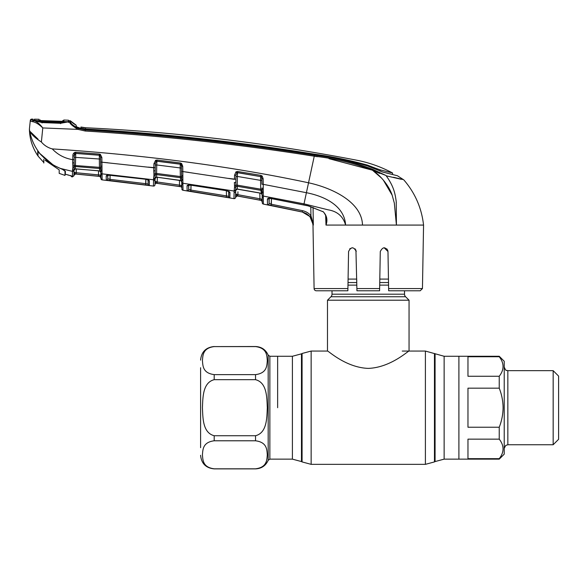 <?xml version="1.0" encoding="UTF-8"?>
<svg xmlns="http://www.w3.org/2000/svg" width="588" height="588" viewBox="0 0 588 588"><rect width="100%" height="100%" fill="white"/><g stroke="black" fill="none" stroke-linecap="round" stroke-linejoin="round"><path stroke-width="0.88" d="M277.639 407.705L277.639 356.269L277.639 407.705M499.234 388.176L467.967 388.176L467.967 427.233L499.234 427.233C501.718 420.964 502.997 414.452 503.085 407.705C503.005 400.972 501.718 394.467 499.234 388.176L499.234 376.261C504.306 369.742 504.306 363.23 499.234 356.732L499.234 356.269L458.905 356.269L458.905 459.14L458.905 356.269L444.138 356.269L425.396 351.058L402.258 351.058M404.522 290.788L404.522 294.184A3.624 3.624 0 0 0 405.588 296.749L409.057 300.218L409.057 351.058C408.726 350.286 390.917 367.566 368.294 368.389C345.641 367.603 327.803 350.272 327.487 351.058L311.14 351.058L302.078 353.484L302.078 461.918L301.468 461.565L301.468 353.844L302.078 353.484M405.588 296.749L330.956 296.749L327.487 300.218L327.487 351.058M330.956 296.749A3.624 3.624 0 0 0 332.014 294.184L332.014 290.788M388.462 279.087L379.804 279.087M356.74 279.087L348.081 279.087M409.057 300.218L327.487 300.218M267.312 407.705C266.812 417.414 267.217 432.768 255.537 435.73L214.194 435.73C202.478 432.717 202.941 417.443 202.419 407.705C202.919 397.995 202.515 382.641 214.194 379.679L255.537 379.679C267.253 382.692 266.79 397.966 267.312 407.705M255.537 440.787C267.297 442.316 266.79 449.967 267.312 454.803C266.805 459.625 267.246 467.32 255.537 468.812L214.194 468.812C202.434 467.276 202.941 459.632 202.419 454.789C202.926 449.967 202.485 442.279 214.194 440.787L255.537 440.787L255.537 435.73M200.596 447.696L200.596 367.713M255.537 346.597L214.194 346.597C202.485 348.089 202.926 355.784 202.419 360.598C202.941 365.442 202.434 373.093 214.194 374.622L255.537 374.622C267.246 373.13 266.805 365.435 267.312 360.613C266.79 355.777 267.297 348.125 255.537 346.597L255.537 346.523C261.506 346.81 265.725 349.676 268.179 355.123L269.863 356.269L269.863 459.14L292.405 459.14L292.405 356.269L269.863 356.269M200.596 455.288C201.405 463.542 205.94 468.077 214.194 468.879L255.537 468.879C261.506 468.599 265.725 465.733 268.179 460.286L268.179 355.123M499.234 356.732L467.967 356.732L467.967 376.261L499.234 376.261M499.234 458.677C504.306 452.157 504.306 445.645 499.234 439.148L467.967 439.148L467.967 458.677L499.234 458.677L499.234 459.14L504.217 454.149L504.217 361.252L499.234 356.269M553.161 370.661L558.6 376.092L558.6 439.31L553.161 444.749L553.161 370.661L507.848 370.661L507.848 444.749L505.717 445.439L504.217 448.372M499.234 439.148L499.234 427.233M355.108 248.842L356.255 251.517C353.653 246.607 351.095 246.607 348.566 251.517L347.875 290.788L316.359 290.788A2.264 2.264 0 0 1 314.095 288.561L312.985 225.079C312.441 218.236 308.862 213.885 302.254 212.025L263.365 204.08A1.36 1.36 -107.7 0 1 262.263 202.764L262.005 187.954A1.36 0.5 179 0 0 263.24 188.425L263.358 203.757M325.634 215.384L326.002 225.079L325.634 215.384M422.449 288.561L420.185 290.788L388.661 290.788L388.624 288.561L422.449 288.561L423.558 225.079L362.495 225.079C361.921 201.588 331.132 187.653 308.538 182.794L306.407 192.702C323.407 196.032 344.37 205.102 345.604 225.079C343.127 216.369 337.277 211.283 328.06 209.813L304.011 203.86L263.248 196.069A1.36 1.264 179 0 1 262.123 194.849M384.133 247.739L387.977 251.517L386.83 248.842M234.369 182.478L234.531 185.837L234.369 182.478A1.36 0.412 1 0 0 235.839 182.096L235.575 197.223L235.634 193.886L237.177 195.922A1.36 1.36 1 0 0 235.575 197.237L235.575 197.223A1.36 1.36 1 0 1 233.98 198.538L234.12 191.041L182.89 183.243L183.008 190.269L233.98 198.626L234.09 192.585A1.36 1.286 1 0 0 235.678 191.343L235.634 193.886L237.897 194.694L259.933 198.781L237.897 194.694L237.655 196.01L259.683 200.089L237.177 195.922L235.575 197.289M237.177 195.973L261.138 200.42L262.204 199.31L262.241 201.669L262.152 196.436L262.263 202.676A1.36 1.36 179 0 0 263.358 203.985L263.365 204.08M313.059 207.329L313.331 225.079L309.898 216.538L302.261 211.981L267.481 204.668L267.4 199.06C267.562 198.354 268.745 198.149 270.95 198.443L308.215 205.807L322.775 211.621C323.282 211.474 324.267 212.812 325.723 215.649L326.303 219.155M322.849 211.415C326.81 215.237 327.861 219.787 326.009 225.064L326.303 219.206M326.009 225.064L362.495 225.079M269.01 197.818L269.106 203.36L269.186 198.413M268.804 198.472A1.36 1.286 -1 0 1 267.4 199.06L267.481 204.668A1.36 1.36 -1 0 0 269.106 203.36L271.355 204.234L302.548 210.68C305.9 211.415 308.7 213.084 310.934 215.686L312.978 224.873M309.898 216.538L310.934 215.686L310.795 206.623M306.488 213.642L302.261 211.981L271.09 205.543L271.45 198.619L271.355 204.234M75.404 153.439L74.257 155.864L72.846 155.96C72.758 154.174 73.515 152.961 75.117 152.321L75.404 153.439A1.36 1.257 -179 0 1 75.734 153.424L99.306 155.239A1.36 1.25 179 0 1 99.806 155.372L100.555 157.327L100.702 165.765L100.636 162.112L101.937 162.207L153.843 167.808L153.762 170.851L153.916 163.78L155.585 160.296L156.996 160.032L180.376 162.986L181.626 163.537L182.743 166.301L182.831 171.556L234.465 179.355L234.538 175.209L235.979 171.858L237.714 171.483L260.859 175.378L262.174 176.062L263.145 178.73L263.24 184.338L306.407 192.702L303.82 204.778M263.145 178.73L261.844 178.649L261.939 184.257L263.24 184.338L263.24 188.425M263.189 189.836A1.36 0.647 -176.1 0 1 262.005 189.24L260.719 189.174L260.572 180.362L237.361 176.444L237.207 185.132L260.719 189.174L260.94 190.358L237.331 186.3L237.287 189.057L235.692 190.461M263.204 191.967A1.36 0.838 173.5 0 1 262.042 191.35A1.36 1.235 -1 0 0 260.94 190.358L261.315 193.54L259.47 192.989L260.999 193.305A1.36 1.272 -1 0 1 262.116 194.532M237.207 185.132L237.331 186.3A1.36 1.242 -179 0 0 235.906 186.94A1.36 0.889 16.3 0 1 234.516 187.227L234.531 185.837A1.36 0.698 -13.4 0 0 235.92 185.169L237.207 185.132M235.979 171.858L236.692 172.835A1.36 1.227 -179 0 1 237.559 172.703L260.69 176.613L237.559 172.585L237.361 176.444L235.935 176.525M261.873 180.442L260.572 180.362L260.69 176.613A1.36 1.22 -1 0 1 261.351 176.885L261.844 178.649M237.714 171.483L235.964 175.128L235.839 182.096M260.859 175.378L260.69 176.481M234.538 175.209L235.964 175.128M228.592 178.399L235.891 179.281M234.112 191.423L234.516 187.227M182.846 175.716A1.36 0.522 179 0 1 181.611 175.224L181.545 171.468L182.831 171.556L182.89 183.243A1.36 1.272 -1 0 1 181.729 182.008L181.685 179.568M182.794 177.223A1.36 0.676 -175.1 0 1 181.604 176.606L181.611 175.224L181.633 176.665M181.67 178.745L181.685 179.384A1.36 0.978 179 0 0 182.868 180.34L182.809 179.274A1.36 0.86 172.3 0 1 181.641 178.671L181.604 176.606L180.347 176.54L180.193 167.94L156.746 164.963L156.599 173.467L180.347 176.54L180.501 177.701L156.665 174.614L156.621 177.157L157.121 177.208M157.378 177.319L157.114 183.316L179.325 186.469L156.518 183.228L155.034 181.325L156.518 183.287L180.67 186.719A1.36 1.36 179 0 1 181.832 188.035L181.729 182.008M181.846 188.954A1.36 1.36 -1 0 0 183.008 190.269L181.846 188.954L183.008 190.269L190.233 191.372L183.008 190.269M182.978 188.557L182.919 184.897M181.788 185.514L181.832 187.976A1.36 1.36 -1 0 0 180.67 186.661L179.325 186.469L179.524 185.147L181.788 185.514L180.67 186.661L181.788 185.514M181.611 175.224L181.405 163.376M182.743 166.301L181.449 166.22L181.486 168.028L180.193 167.94L180.259 164.096L156.893 161.149L156.746 164.963L155.32 165.052M179.524 185.147L157.297 181.993L179.524 185.147L179.436 180.251M181.721 181.876L180.553 180.428A1.36 1.279 179 0 1 181.721 181.677M157.084 177.208L180.553 180.428L180.501 177.701A1.36 1.242 179 0 1 181.641 178.671L181.685 179.384M155.585 160.296L156.188 161.318L155.342 163.692L154.975 184.742A1.36 1.36 122.8 0 1 153.439 186.065L153.571 178.487A1.36 1.183 1 0 0 155.107 177.333L155.085 178.407A1.36 1.279 -179 0 1 156.621 177.157L180.832 180.619M156.599 173.467L156.665 174.614A1.36 1.25 -179 0 0 155.283 175.283A1.36 0.889 16.6 0 1 153.924 175.584L153.938 174.188A1.36 0.713 -13.4 0 0 155.305 173.511L156.599 173.467M156.996 160.032L156.893 161.149L156.188 161.318A1.36 1.235 -179 0 1 156.893 161.23L180.266 164.192A1.36 1.235 179 0 1 180.883 164.419L181.449 166.22M180.376 162.986L180.259 164.096M153.916 163.78L155.342 163.692M153.938 174.188L153.762 170.851A1.36 0.419 1 0 0 155.225 170.461L155.276 167.712L155.225 170.461M153.571 178.487L153.924 175.584M155.07 179.48L155.07 179.48A1.36 1.294 1 0 1 153.534 180.737L153.439 185.97A1.36 1.36 1 0 0 154.975 184.647L155.07 179.48L155.034 181.325L157.297 181.993M76.3 168.947L76.234 172.725L100.864 175.121L100.842 173.747L100.923 178.554L100.783 170.307A1.36 1.029 -1 0 0 102.011 171.314L102.04 173.842L153.549 179.781M154.982 184.551A1.36 1.36 1 0 1 156.518 183.228L156.518 183.287A1.36 1.36 1 0 0 154.982 184.61M181.626 163.537L180.883 164.419M190.556 185.147L226.182 190.637C228.504 191.137 229.761 191.769 229.952 192.555L229.857 197.693L226.24 197.223L187.124 190.681L187.05 185.823C187.204 185.154 188.373 184.933 190.556 185.147L226.211 190.644M226.182 190.637L228.96 191.754L228.82 191.291M228.894 191.695A1.36 1.294 1 0 0 229.952 192.555L228.872 191.49M190.556 185.227L188.241 185.286L188.608 184.551L188.689 189.365L188.763 185.169L188.689 189.365L190.946 190.086L226.468 195.907L226.38 190.755L226.468 195.907L228.732 196.377L228.82 191.306M190.946 190.086L191.034 185.293L190.747 191.401M226.24 197.223L226.468 195.907L228.732 196.377L228.651 191.526L228.732 196.377A1.36 1.36 1 0 0 229.857 197.693M188.395 185.235A1.36 1.294 -1 0 1 187.05 185.823L187.124 190.681A1.36 1.36 -1 0 0 188.689 189.365M234.134 190.527A1.36 1.213 1 0 0 235.714 189.351L235.7 190.291A1.36 1.272 -179 0 1 237.287 189.057L237.699 189.115M237.67 189.115L259.47 192.901M262.027 189.292L262.005 187.954M261.8 176.444L261.792 175.753L261.8 176.444M263.24 192.864A1.36 0.941 179 0 1 262.072 191.96L262.079 192.144M262.174 176.062L261.351 176.885M313.25 223.918L310.934 215.686M387.654 250.032L387.977 251.517C385.449 246.607 382.884 246.607 380.282 251.517L379.598 290.788L356.938 290.788L355.931 250.032M388.624 288.561L387.977 251.517M379.664 287.128L379.694 285.525M380.282 251.517L380.076 263.395M348.566 251.517L348.434 258.926M352.374 247.739L349.75 248.805M326.583 225.079L328.538 225.079M345.604 225.079L357.849 225.079M316.359 290.788L325.436 290.788M314.095 288.561L347.92 288.561L347.875 290.788M356.762 280.454L356.776 281.152M396.415 225.02L395.981 218.133M392.181 195.238L383.295 180.031M381.649 178.186L372.88 170.571M328.986 158.679L372.255 170.138C353.682 162.986 334.351 158.341 314.257 156.202L317.388 156.717M401.244 179.296L386.206 175.812L388.455 179.046M396.055 200.177L396.312 202.794M314.404 155.21L314.257 156.202C238.302 144.192 161.965 135.799 85.231 131.021L85.4 129.411L79.784 128.346L76.256 126.552L76.161 125.171A22.66 22.66 0 0 1 70.633 121.091L70.31 122.208C70.817 123.745 73.559 125.803 78.52 128.397L85.341 129.941C162.082 134.748 238.434 143.171 314.404 155.21C334.572 157.378 353.969 162.067 372.594 169.293L385.971 175.474L372.255 170.138L379.613 173.394M387.676 176.15L399.054 178.781M85.4 129.411C162.134 134.02 238.449 142.428 314.367 154.615C332.455 156.981 350.169 160.752 367.515 165.934L382.913 172.108L397.392 175.738L403.824 179.899C415.055 192.923 421.633 207.983 423.558 225.079M386.206 175.812C393.21 185.632 395.107 192.548 396.224 201.757L396.422 225.079L394.32 203.044L392.108 195.032C389.227 186.308 380.679 175.386 372.255 170.138L372.594 169.293M314.257 156.202L308.538 182.794C231.26 166.331 145.831 155.034 52.251 148.904C57.874 154.798 64.717 158.392 72.787 159.671L72.846 155.96M70.986 124.193L78.006 129.382L85.231 131.021L78.006 129.382L42.784 127.941L41.38 142.017C44.306 145.457 47.929 147.75 52.251 148.904M32.303 120.261L33.362 120.466C36.213 121.091 39.359 123.583 42.784 127.941C38.859 124.134 35.324 122.017 32.178 121.598L30.238 121.165L30.326 120.334L29.4 129.139L29.723 131.124C31.326 134.358 35.214 137.989 41.38 142.017M70.979 175.738A1.36 1.352 -1 0 0 71.655 176.047L71.699 176.819L70.523 175.496L72.39 176.907L72.508 170.153L72.486 171.373L60.652 168.491C53.515 165.713 47.334 161.494 42.108 155.835L37.706 151.241L37.706 155.585C32.391 147.573 29.628 138.753 29.4 129.139L30.238 121.165A1.36 1.36 -174 0 1 31.62 119.952L31.708 119.121A1925.95 1925.95 0 0 1 32.965 119.143L33.193 120.312M78.52 128.397L78.006 129.382C72.596 126.133 69.722 123.598 69.384 121.789L69.075 121.694A1.36 1.264 -100.4 0 1 69.384 121.679L60.564 123.289L41.983 122.583L33.913 120.481L32.178 121.598M39.418 152.887C34.427 146.405 31.201 139.15 29.723 131.124L38.022 139.128M29.4 129.139L29.723 131.124M37.706 154.909L37.706 155.585M71.699 176.819L72.39 176.907L73.912 175.584L73.941 174.136M72.853 167.543L72.868 166.125A1.36 0.728 -13.7 0 0 74.22 165.441L74.198 167.22A1.36 0.904 17.2 0 1 72.853 167.543L72.508 170.153A1.36 1.169 1 0 0 74.029 169.021L73.912 175.584L72.39 176.907L73.89 175.819M100.82 172.372L99.593 170.946L99.541 168.499L75.514 166.536A1.36 1.264 -179 0 0 74.198 167.22L74.007 170.101A1.36 1.294 -179 0 1 75.477 168.837L99.593 170.946A1.36 1.286 179 0 1 100.813 172.203M72.868 166.125L72.692 162.898A1.36 0.441 1 0 0 74.139 162.479L74.22 165.441L99.431 167.352L99.306 155.195L75.734 153.402L75.36 168.903L98.247 170.733M74.316 152.652L74.191 159.569L72.787 159.671L72.692 162.898M74.191 159.569L74.088 165.596M74.235 157.283L100.585 159.091M100.783 170.491L100.724 169.41A1.36 1.257 179 0 0 99.541 168.499L99.431 167.352L100.688 167.418L100.702 165.765A1.36 0.529 -1 0 0 101.967 166.264L102.011 171.314M101.915 169.969A1.36 0.882 -9.9 0 1 100.724 169.41L100.688 167.418A1.36 0.713 6.9 0 0 101.893 168.072M100.372 154.387L99.806 155.372L99.306 155.195L99.372 154.078L100.372 154.387L101.856 157.422L101.967 166.264M75.734 153.402L75.786 152.277L99.372 154.078M100.555 157.327L101.856 157.422M100.791 171.012L100.82 172.585A1.36 1.286 -1 0 0 102.04 173.842L102.136 179.884L153.439 186.065M74.037 168.403L74.007 170.101A1.36 1.294 1 0 1 72.486 171.373M100.908 177.701A1.36 1.36 -1 0 0 99.695 176.371L98.461 176.246L98.527 170.836M95.66 176.01L75.404 174.026L73.919 175.312A1.36 1.36 -179 0 1 75.404 173.989L98.461 176.246L76.109 174.055L76.234 172.725L73.97 172.225L75.404 174.026L99.695 176.429L100.908 177.76L99.695 176.429L100.864 175.121M31.708 119.121A1.36 1.36 0 0 0 30.326 120.334M68.59 121.767L68.583 121.767C68.355 121.701 61.916 123.333 60.579 122.98L41.505 122.253C41.858 122.745 33.56 120.29 34.133 120.503L32.957 120.165L32.965 119.143M41.983 122.583L42.035 122.966M69.303 121.694A1.36 1.301 -54.9 0 1 70.31 122.098L69.384 121.789M393.519 177.267L402.765 179.472M381.832 171.799L387.837 173.328L381.832 171.799M380.127 171.189L380.105 169.829L375.041 168.036L375.041 169.006M380.105 169.829L392.578 173.004C381.23 166.904 369.227 162.633 356.578 160.179A1919.151 1919.151 0 0 0 85.62 127.75A22.66 22.66 0 0 1 80.975 127.037L85.62 127.75L85.451 128.993C162.156 133.439 238.441 141.826 314.293 154.152C332.279 156.629 349.97 160.274 367.368 165.088L375.041 168.036M76.19 126.707L80.946 128.434L80.975 127.037L81.056 128.25L85.451 128.993M82.122 128.552L82.085 128.963L82.122 128.552M76.815 127.001A24.02 24.02 0 0 0 80.946 128.434L80.975 128.698M82.085 128.963L81.048 128.721L80.975 127.037M392.02 172.857L392.578 173.004L392.608 174.57L392.578 173.004M76.161 125.171L70.31 120.753L76.168 125.2M400.832 179.009L399.377 178.664M71.721 124.002L70.347 122.326M34.097 120.841L34.111 119.827L34.097 120.841M60.564 123.289L60.579 123.664M61.968 169.035L65.312 171.358L65.312 174.21L71.655 176.047M68.524 122.502L68.495 121.371L67.679 121.606M70.31 122.098L70.663 122.223L70.633 121.091A1.36 1.36 135.2 0 0 68.502 121.363M68.84 175.15L65.312 174.21M75.117 152.321L75.786 152.277M149.396 180.869L149.315 185.293L145.699 184.992L106.259 180.09L106.193 175.966C106.354 175.334 107.523 175.084 109.706 175.209L145.611 179.178C147.941 179.568 149.205 180.134 149.396 180.869A1.36 1.301 -179 0 1 148.242 179.862M149.315 185.293A1.36 1.36 -179 0 1 148.132 183.971L148.213 179.597L148.389 180.126L145.611 179.178M110.096 175.312L110.022 179.347L148.132 183.971L148.066 179.921M145.868 183.669L145.795 179.274L145.699 184.992M106.259 180.09A1.36 1.36 178.9 0 0 107.766 178.767L107.692 174.687L107.766 178.767L107.824 175.297L107.766 178.767L110.022 179.347L109.875 180.67M107.56 175.231A1.36 1.308 179.1 0 1 106.193 175.966M100.923 178.554A1.36 1.36 -1 0 0 102.136 179.884L125.435 182.515L102.136 179.884L100.923 178.554L102.136 179.884M149.396 180.861L148.308 179.891M101.937 162.207L107.905 162.78M147.992 167.102L155.276 167.712M98.6 174.923L76.234 172.725M75.404 173.989L74.448 173.012M73.926 175.246L74.139 174.636M182.831 171.556L188.821 172.387M261.138 200.42L262.241 201.669A1.36 1.36 179 0 0 261.138 200.361L259.683 200.089L259.933 198.781L262.204 199.31L259.933 198.781L259.837 193.062M262.204 199.31L261.138 200.361M237.942 191.813L237.897 194.694M235.626 194.547L235.678 191.343M235.575 197.311A1.36 1.36 -179 0 1 233.98 198.626M59.197 169.858L59.197 173.364L59.197 169.858L45.144 160.296M63.872 120.077L63.857 121.246L61.328 121.348L41.461 120.621L39.073 120.371L39.065 119.32M42.042 122.289L42.027 121.488L60.571 122.179L60.586 122.98M34.405 119.217L34.42 119.173A1925.95 1925.95 0 0 1 39.08 119.283M42.027 121.488L34.398 120.187L34.641 120.613L33.972 120.658M34.398 120.187L34.42 119.173M60.571 122.179L66.936 121.679L35.743 120.533M68.509 121.775L68.487 120.202A1925.95 1925.95 0 0 0 63.864 120.026L62.255 121.363M65.312 172.923L65.444 171.461M65.312 173.548L64.996 175.408L64.996 170.807M64.996 171.211C64.731 170.498 63.408 169.689 61.034 168.778L61.034 168.638M42.167 155.893L53.258 165.037L61.034 168.778M42.167 156.033L38.022 151.667L38.022 156.055L38.022 151.667M53.258 165.037L40.021 153.652M38.022 156.055L43.821 162.508M59.197 173.364L64.996 175.408M43.821 163.008L43.821 159.297M62.629 121.922L62.637 120.702M40.212 121.047L40.219 119.959L40.579 120.577M61.328 121.341L41.469 120.613L63.313 121.348A1.36 1.352 4.3 0 1 63.857 121.246M39.58 120.481A1.36 1.352 175.7 0 0 39.073 120.371M499.234 459.14L444.138 459.14L435.076 461.565L435.076 353.844M435.076 461.565L434.459 461.918L434.459 353.484M434.459 461.918L425.396 464.351L425.396 351.058M425.396 464.351L311.14 464.351L311.14 351.058M444.138 459.14L444.138 356.269M404.522 294.184L332.014 294.184M388.521 282.556L379.745 282.556M356.798 282.556L348.022 282.556M388.565 285.121L379.701 285.121M356.842 285.121L347.978 285.121M214.194 435.73L214.194 440.787M255.537 346.523L214.194 346.597M255.537 379.679L255.537 374.622M214.194 374.622L214.194 379.679M302.548 210.68L302.254 212.025M181.751 183.405L181.751 183.405A1.36 1.294 -1 0 0 182.912 184.654M181.846 188.858L181.846 188.858A1.36 1.36 -1 0 0 183.008 190.181M153.556 179.413A1.36 1.279 1 0 0 155.092 178.171M156.518 183.287L180.67 186.661M234.12 191.041A1.36 1.264 1 0 0 235.707 189.814M263.27 197.671A1.36 1.279 179 0 1 262.152 196.436M356.901 288.561L379.642 288.561M100.842 173.747L100.842 173.747A1.36 1.301 -1 0 0 102.062 175.011M100.923 178.451L100.923 178.451A1.36 1.36 -1 0 0 102.136 179.781M367.368 165.875L367.368 165.088M314.293 154.607L314.293 154.152L314.293 154.607M85.378 129.411L85.378 128.993M301.468 461.565L292.405 459.14M301.468 353.844L292.405 356.269M311.14 464.351L302.078 461.918M214.194 346.523C205.94 347.332 201.405 351.867 200.596 360.121M214.194 468.879L255.537 468.879M268.179 460.286L269.863 459.14M553.161 444.749L507.848 444.749M507.848 370.661L507.334 370.624C506.422 369.543 506.503 372.542 504.217 367.03M269.01 197.803L268.65 198.516L270.943 198.524L308.193 205.896L322.775 211.621M156.526 177.231L155.085 178.561M237.207 189.138L259.47 192.989M261.315 193.54L262.123 194.76M99.82 171.086L98.255 170.807M75.36 168.903L74.007 170.241M34.126 120.503L33.604 120.378M107.692 174.68L107.332 175.43L109.713 175.275L145.618 179.252M75.404 174.026L91.044 175.54M91.258 175.562L91.89 175.621M41.469 120.613L39.543 120.489M40.807 120.584L41.219 120.606"/></g></svg>
